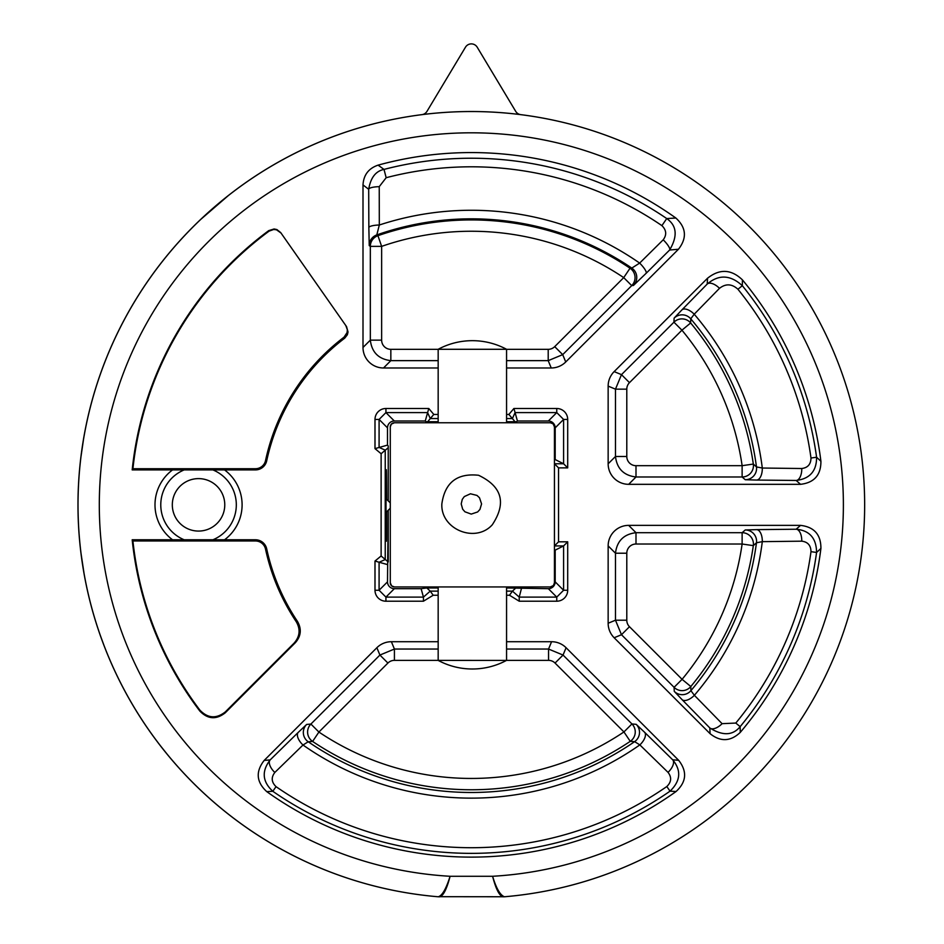<?xml version="1.0" encoding="UTF-8"?>
<svg xmlns="http://www.w3.org/2000/svg" width="944" height="944" viewBox="0 0 944 944"><rect width="100%" height="100%" fill="white"/><g stroke="black" fill="none" stroke-linecap="round" stroke-linejoin="round"><path stroke-width="1.42" d="M386.013 512.474L390.285 508.214L390.285 502.869L386.013 498.798M390.285 582.826L391.666 585.894L394.391 586.932A4.106 4.106 0 0 1 390.285 582.826L390.285 426.865A4.106 4.106 0 0 1 394.391 422.759L550.34 422.759A4.106 4.106 0 0 1 554.447 426.865L553.101 423.821L550.34 422.759M554.447 582.826A4.106 4.106 0 0 1 550.34 586.932L553.396 585.563L554.447 582.826L554.447 426.865M394.391 422.759L391.335 424.127L390.285 426.865M441.851 503.919C444.884 482.526 457.12 472.979 478.573 475.269C502.078 486.49 506.657 502.999 492.296 524.77C475.422 543.626 440.518 529.301 441.851 503.919M550.34 586.932L394.391 586.932M498.621 349.292L506.562 349.292A72.169 72.169 0 0 0 438.169 349.292L498.621 349.292M506.562 641.719L551.579 641.719A20.52 20.52 112.5 0 1 566.081 647.726L563.049 655.053L631.937 723.942A11.316 11.316 -84.4 0 1 630.25 741.335A284.911 284.911 0 0 1 312.606 741.441A11.316 11.316 84.4 0 1 310.906 724.048L379.913 655.053L394.415 649.047L394.415 660.363L506.562 660.399L506.562 586.932M517.418 421L548.346 421A6.844 6.844 135 0 1 555.19 427.844L555.19 459.563L563.592 463.764L563.592 419.431L556.759 412.599L515.094 412.599L517.418 421L516.58 421.732L506.562 421.732L515.011 421.732L512.38 418.558L506.562 418.558M555.19 581.858A6.844 6.844 -135 0 1 548.346 588.69L506.562 587.959L515.837 587.959L512.45 591.133L519.224 597.104L556.759 597.104L563.592 590.26L563.592 545.927L555.19 550.128L555.19 581.858L563.592 590.26L567.698 590.26A10.95 10.95 -135 0 1 556.759 601.21L556.759 597.104L548.346 588.69M438.169 418.558L430.299 418.558L427.667 421.732L438.169 421.732L426.098 421.732L425.26 421L428.777 408.492L433.815 414.451L438.169 414.451M438.04 896.753L437.981 896.753A393.318 393.318 0 0 1 421.968 114.637A393.318 393.318 0 0 1 864.574 512.899A393.318 393.318 0 0 1 504.698 896.753A393.318 393.318 0 0 0 504.698 896.753L438.5 896.682C442.323 895.467 446.182 888.67 450.087 876.28C446.783 889.095 443.302 895.939 439.633 896.8L438.004 896.753A393.318 393.318 0 0 1 437.981 896.753A393.318 393.318 0 0 0 438.004 896.753A393.318 393.318 0 0 1 136.408 298.646A393.318 393.318 0 0 1 806.27 298.646A393.318 393.318 0 0 1 504.639 896.753L503.046 896.8A13.676 8.767 -90 0 0 504.19 896.682L504.639 896.753M503.046 896.8C499.388 895.915 495.895 889.071 492.591 876.28A372.042 372.042 0 0 0 789.939 312.724A372.042 372.042 0 0 0 152.751 312.724A372.042 372.042 0 0 0 450.087 876.28L492.591 876.28C496.202 888.174 500.06 894.971 504.19 896.682M386.651 511.849C386.403 553.054 386.19 550.93 386.002 505.477C386.19 459.917 386.403 457.899 386.651 499.4M374.992 448.636L387.5 445.12L388.232 445.946L388.232 500.91L388.232 447.727L381.128 453.722L374.992 448.636L374.992 419.431A10.95 10.95 45 0 1 385.931 408.492L428.777 408.492M387.5 564.571L379.087 562.246L379.087 590.26L385.931 597.104L423.443 597.104L430.228 591.133L426.841 587.959L420.953 588.69L394.332 588.69A6.844 6.844 -45 0 1 387.5 581.858L388.232 510.256L388.232 561.963L381.14 556.016M438.169 587.959L426.841 587.959L438.169 587.959M387.5 445.12L387.5 427.844A6.844 6.844 45 0 1 394.332 421L425.272 421M506.562 414.451L508.863 414.451L513.902 408.492L556.759 408.492A10.95 10.95 135 0 1 567.698 419.431L567.698 467.87L558.553 467.87L558.553 541.821L554.447 545.927L554.447 550.128L555.19 550.128M555.19 459.563L554.447 459.563L554.447 545.927L563.592 545.927L567.698 541.821L567.698 590.26M521.395 588.69L519.224 597.104L519.224 601.21L509.489 595.239L512.45 591.133L506.562 591.133M433.768 414.475L430.299 418.558L427.585 412.599L385.931 412.599L379.087 419.431L374.992 419.431M438.169 591.133L430.228 591.133L433.19 595.239L423.443 601.21L423.443 597.104L421.118 588.69M782.198 263.883A393.318 393.318 0 0 0 663.325 161.566M344.029 337.185A210.512 210.512 0 0 0 265.535 460.566A10.337 10.337 0 0 1 255.435 468.72L132.927 468.72L132.195 469.911A340.937 340.937 0 0 1 268.757 230.619L274.102 228.979L276.875 229.557L280.698 232.578L346.531 326.589L348.041 331.981L347.38 334.742L344.725 338.164L344.029 337.185L347.109 332.524L347.333 329.704L345.834 325.609M297.443 621.364C301.809 628.975 301.112 636.091 295.354 642.711L225.25 712.814C216.259 719.859 207.798 719.281 199.857 711.092L199.904 710.148A340.336 340.336 0 0 1 132.927 540.971L255.435 540.971A10.337 10.337 0 0 1 265.535 549.137A210.512 210.512 0 0 0 296.263 621.742L297.443 621.364A209.32 209.32 0 0 1 266.704 548.877A11.529 11.529 0 0 0 255.435 539.779L224.554 539.779A43.554 43.554 0 0 0 224.554 469.911L255.435 469.911A11.529 11.529 0 0 0 266.704 460.814A209.32 209.32 0 0 1 344.725 338.164M132.195 469.911L172.54 469.911A43.554 43.554 0 0 0 172.54 539.779L224.554 539.779M224.554 469.911L172.54 469.911M281.041 233.062L276.498 229.805L273.677 229.475L269.099 231.115A340.336 340.336 0 0 0 132.927 468.72M566.081 647.726L678.665 760.309C687.362 771.496 686.5 781.892 676.081 791.509L670.039 791.166A348.513 348.513 0 0 1 272.816 791.296L266.763 791.638C256.343 782.033 255.482 771.626 264.178 760.427L376.868 647.726A20.52 20.52 67.5 0 1 391.382 641.719L438.169 641.719M276.037 786.647L272.816 791.296C262.349 781.667 261.464 771.213 270.161 759.908A11.316 5.605 -134.4 0 0 274.822 772.463C271.011 777.443 271.424 782.175 276.037 786.647A342.861 342.861 0 0 0 666.818 786.529L670.039 791.166C680.624 780.948 681.497 770.493 672.683 759.79L678.665 760.309M394.415 660.363A9.204 9.204 67.5 0 0 387.913 663.054L318.907 732.048L312.606 741.441L308.228 741.772A11.316 11.316 84.8 0 1 306.647 724.449L298.257 732.367A11.316 5.593 -134.4 0 0 303 745.017L274.822 772.463M666.818 786.529C671.432 782.045 671.845 777.325 668.033 772.357L639.843 744.899A11.316 5.593 134.4 0 0 644.587 732.261L636.197 724.343A11.316 11.316 -84.8 0 1 634.616 741.654L630.25 741.335L623.937 731.942L555.048 663.054A9.204 9.204 112.5 0 0 548.547 660.363L506.562 660.363A72.169 72.169 0 0 1 438.169 660.399L438.169 586.932M676.081 791.509A352.277 352.277 0 0 1 266.763 791.638M639.843 744.899L634.616 741.654A287.649 287.649 0 0 1 308.228 741.772L303 745.017A293.289 293.289 0 0 0 639.843 744.899M668.033 772.357A11.316 5.605 134.4 0 0 672.683 759.79L644.587 732.261M820.914 548.429A352.277 352.277 0 0 1 740.249 732.414C730.562 741.583 720.508 742.008 710.077 733.677L614.155 637.755A20.52 20.52 -22.5 0 1 608.148 623.241L608.148 545.892A20.532 20.52 45 0 1 628.669 525.371L800.547 525.371C814.212 526.988 820.997 534.67 820.914 548.429L816.584 552.452L810.99 551.674C810.872 545.42 807.804 541.915 801.775 541.172L762.304 541.655L756.474 542.776L753.324 545.632L742.126 544.015L635.996 544.015A9.204 9.204 45 0 0 626.792 553.219L615.476 553.219C616.939 541.006 623.783 534.162 635.996 532.699L742.126 532.699A11.316 11.316 -130.9 0 1 753.324 545.632A284.911 284.911 0 0 1 690.807 686.536L690.902 690.666A11.316 11.316 -2.4 0 1 674.264 691.362L682.052 699.622A11.316 5.652 -44.4 0 0 694.371 695.303L722.089 723.67L735.801 723.057A342.861 342.861 0 0 0 810.99 551.674M756.687 529.631L745.253 529.962A11.316 11.316 -131.2 0 1 756.474 542.776A287.649 287.649 0 0 1 690.902 690.666L694.371 695.303A293.289 293.289 0 0 0 762.304 541.655A11.316 5.629 89.4 0 0 756.687 529.631L796.146 529.23C809.551 530.434 816.359 538.163 816.584 552.452A348.513 348.513 0 0 1 740.155 726.656L740.249 732.414M710.077 733.677L709.817 727.954C722.703 736.025 732.827 735.6 740.155 726.656L735.801 723.057M800.547 525.371L796.146 529.23A11.316 5.629 -90.6 0 1 801.775 541.172M682.052 699.622L709.817 727.954A11.316 5.652 135.6 0 0 722.089 723.67M199.904 710.148C207.845 718.384 216.318 718.962 225.309 711.906L294.15 643.065C299.909 636.445 300.617 629.341 296.263 621.742M199.857 711.092A340.937 340.937 0 0 1 132.195 539.779L132.927 540.971M172.54 539.779L132.195 539.779M800.547 484.319L628.669 484.319A20.532 20.52 -45 0 1 608.148 463.811L608.148 386.12A20.52 20.52 22.5 0 1 614.155 371.606L707.516 278.256C719.611 268.603 731.246 269.146 742.421 279.872L742.338 285.702A348.513 348.513 0 0 1 816.584 457.238L820.914 461.274C820.997 475.021 814.212 482.714 800.547 484.319L796.146 480.461A11.316 5.629 90.6 0 0 801.775 468.519C807.804 467.764 810.872 464.259 810.99 458.017L816.584 457.238C816.654 471.068 809.834 478.797 796.146 480.461L756.687 480.059A11.316 5.629 90.6 0 0 762.304 468.035L801.775 468.519M745.253 479.729L742.126 476.991A11.316 11.316 130.9 0 0 753.324 464.059L756.474 466.926A11.316 11.316 -48.8 0 1 745.253 479.729L756.687 480.059M614.155 371.606L621.482 374.65L615.476 389.152L626.792 389.152L626.792 456.483A9.204 9.204 -45 0 0 635.996 465.687L742.126 465.687L742.126 476.991L635.996 476.991C623.783 475.528 616.939 468.684 615.476 456.483L615.476 389.152L608.148 386.12M810.99 458.017A342.861 342.861 0 0 0 737.937 289.253C731.883 283.755 725.735 283.448 719.493 288.333L694.218 314.199A293.289 293.289 0 0 1 762.304 468.035L756.474 466.926A287.649 287.649 0 0 0 690.748 318.836L694.218 314.199A11.316 5.652 44.4 0 0 681.91 309.892L674.11 318.152A11.316 11.316 2.4 0 1 690.748 318.836L690.642 322.966A284.911 284.911 0 0 1 753.324 464.059L742.126 465.687A273.595 273.595 0 0 0 681.934 330.188L629.483 382.65A9.204 9.204 22.5 0 0 626.792 389.152M719.493 288.333A11.316 5.652 44.4 0 0 707.221 284.05C718.738 274.256 730.432 274.798 742.338 285.702L737.937 289.253M742.421 279.872A352.277 352.277 0 0 1 820.914 461.274M629.483 382.65L621.482 374.65L673.933 322.187A11.316 11.316 -177.3 0 1 690.642 322.966L681.934 330.188L673.933 322.187L674.11 318.152M378.084 165.141L384.007 169.413A346.613 346.613 0 0 1 666.735 218.56L661.909 225.64A338.046 338.046 0 0 0 386.167 177.708L379.24 186.664A11.316 2.643 -0.2 0 0 368.691 189.296L363.003 184.918C363.593 174.959 368.62 168.362 378.084 165.141A352.277 352.277 0 0 1 675.869 218.029C686.3 227.634 687.161 238.03 678.465 249.24L565.739 361.965A20.52 20.52 -112.5 0 1 551.237 367.983L506.562 367.983M379.24 186.664L379.311 225.014A294.575 294.575 0 0 1 639.654 263.093L631.796 268.084A11.316 11.316 84.6 0 1 633.448 285.454L646.085 273.347A11.316 2.702 45.2 0 0 639.654 263.093L663.219 239.8C666.877 234.796 666.44 230.076 661.909 225.64M438.169 367.983L383.512 367.983A20.532 20.52 -45 0 1 363.003 347.463L370.331 340.135L370.331 246.372L369.234 245.593A11.316 11.316 125.3 0 1 376.809 234.914L377.93 235.681A11.316 11.316 -54.6 0 0 370.331 246.372L381.636 246.372L381.636 340.135A9.204 9.204 -45 0 0 390.84 349.339L390.84 360.643C378.638 359.18 371.794 352.336 370.331 340.135L381.636 340.135M363.003 184.918L363.003 347.463M506.562 349.339L548.204 349.339A9.204 9.204 -112.5 0 0 554.706 346.637L623.724 277.619A273.595 273.595 0 0 0 381.636 246.372L377.93 235.681A284.911 284.911 0 0 1 630.037 268.214L631.796 268.084A286.008 286.008 0 0 0 376.809 234.914L379.311 225.014A11.316 2.62 -0.2 0 0 368.856 227.622L369.234 245.593M368.856 227.622L368.691 189.296C370.626 177.708 375.736 171.076 384.007 169.413L386.167 177.708M678.465 249.24L669.615 250.03C677.839 236.13 676.883 225.64 666.735 218.56L675.869 218.029M646.085 273.347L669.615 250.03A11.316 2.714 45.2 0 0 663.219 239.8M633.448 285.454L631.725 285.619L623.724 277.619L630.037 268.214A11.316 11.316 -95.6 0 1 631.725 285.619L562.707 354.637L565.739 361.965M567.698 467.87L563.592 463.764L554.447 463.764L558.553 467.87M556.759 408.492L556.759 412.599L548.346 421M567.698 419.431L563.592 419.431L555.19 427.844M394.332 421L385.931 412.599L385.931 408.492M508.91 414.475L512.38 418.558L515.094 412.599L513.902 408.492M379.087 447.432L385.235 450.135L385.235 559.556L379.087 562.246L374.992 561.043L381.128 555.969L381.128 453.722M387.5 581.858L379.087 590.26L374.992 590.26L374.992 561.043M200.742 219.409L228.129 195.75M328.111 138.532L327.214 138.886A393.318 393.318 0 0 1 421.968 114.637A6.844 6.844 0 0 0 426.971 111.368L465.475 47.2A6.844 6.844 0 0 1 477.204 47.2L515.707 111.368A6.844 6.844 0 0 0 520.71 114.637M100.477 635.831L103.769 644.811L100.477 635.831M166.923 753.902L161.117 746.633M84.016 573.244L81.031 553.455M80.972 456.743L83.627 438.582M80.972 552.936L82.506 564.193M242.702 184.812A393.318 393.318 0 0 0 177.271 243.658M163.489 749.642L164.114 750.421M394.332 588.69L385.931 597.104L385.931 601.21A10.95 10.95 -45 0 1 374.992 590.26M461.203 503.919L462.678 509.205L464.92 511.79L471.245 514.102L477.64 511.955L479.941 509.43L481.57 503.919L479.493 497.759L476.991 495.423L470.454 493.783L464.318 496.579L462.289 499.341L461.203 503.919M387.5 427.844L379.087 419.431L379.087 447.267M172.315 504.851A26.22 26.22 0 0 0 211.657 527.554A26.22 26.22 0 0 0 211.657 482.136A26.22 26.22 0 0 0 172.315 504.851M266.704 460.814L265.535 460.566M255.435 469.911L255.435 468.72M264.178 760.427L270.161 759.908L298.257 732.367M387.913 663.054L379.913 655.053L376.868 647.726M306.647 724.449L310.906 724.048L318.907 732.048A273.595 273.595 0 0 0 623.937 731.942L631.937 723.942L636.197 724.343M506.562 649.047L548.547 649.047L563.049 655.053L555.048 663.054M551.579 641.719L548.547 649.047L548.547 660.363M391.382 641.719L394.415 649.047L438.169 649.047M674.264 691.362L674.087 687.326L621.482 634.722L614.155 637.755M626.792 553.219L626.792 620.208A9.204 9.204 -22.5 0 0 629.483 626.722L621.482 634.722L615.476 620.208L615.476 553.219L608.148 545.892M608.148 623.241L615.476 620.208L626.792 620.208M628.669 525.371L635.996 532.699L635.996 544.015M629.483 626.722L682.087 679.326A273.595 273.595 0 0 0 742.126 544.015L742.126 532.699L745.253 529.962M690.807 686.536A11.316 11.316 -2.7 0 1 674.087 687.326L682.087 679.326L690.807 686.536M225.309 711.906L225.25 712.814M255.435 539.779L255.435 540.971M266.704 548.877L265.535 549.137M295.354 642.711L294.15 643.065M635.996 465.687L635.996 476.991L628.669 484.319M608.148 463.811L615.476 456.483L626.792 456.483M681.91 309.892L707.221 284.05L707.516 278.256M554.706 346.637L562.707 354.637L548.204 360.643L506.562 360.643M551.237 367.983L548.204 360.643L548.204 349.339M438.169 360.643L390.84 360.643L383.512 367.983M390.84 349.339L438.169 349.339M558.553 541.821L567.698 541.821M184.446 469.805A37.772 37.772 0 0 0 184.446 539.885M212.648 539.885A37.772 37.772 0 0 0 212.648 469.805M509.489 595.239L506.562 595.239M438.169 595.239L433.19 595.239M556.759 601.21L519.224 601.21M423.443 601.21L385.931 601.21M506.562 422.759L506.562 349.292M438.169 422.759L438.169 349.292"/></g></svg>
